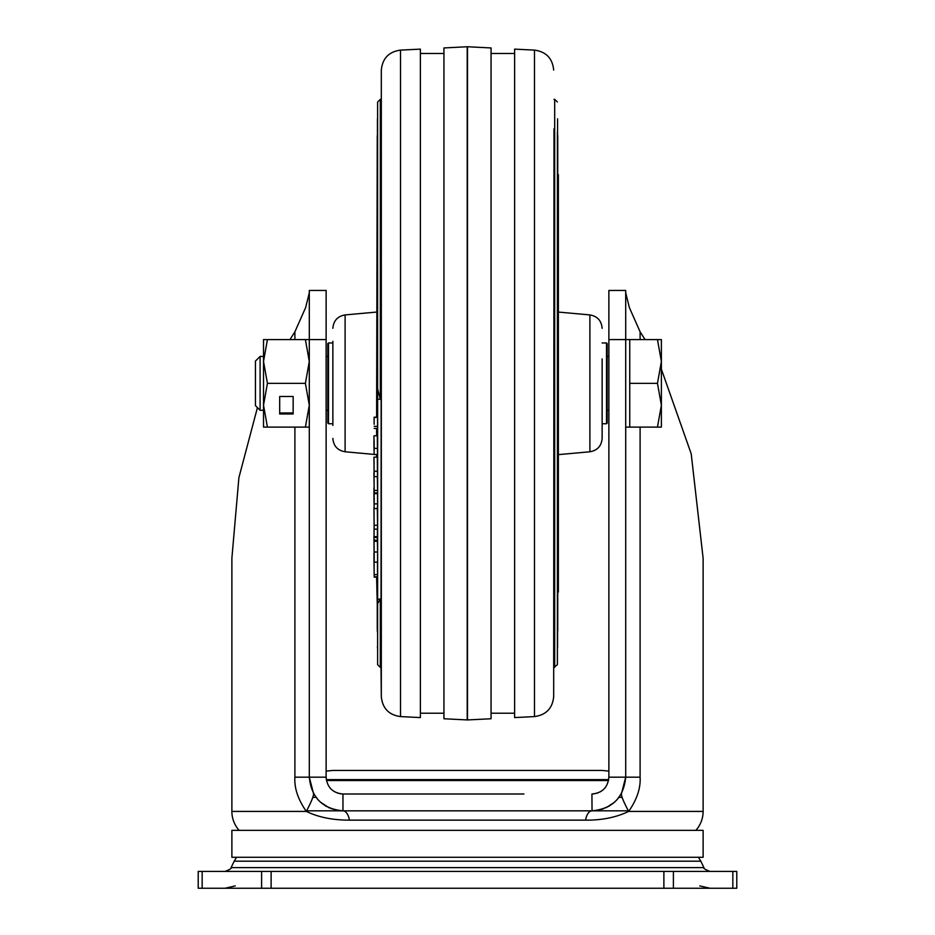<?xml version="1.0" encoding="UTF-8"?>
<svg xmlns="http://www.w3.org/2000/svg" width="935" height="935" viewBox="0 0 935 935"><rect width="100%" height="100%" fill="white"/><g stroke="black" fill="none" stroke-linecap="round" stroke-linejoin="round"><path stroke-width="1.4" d="M608.533 780.538L326.467 780.538M312.816 797.368L316.03 797.368M618.97 797.368L622.114 797.368M703.12 830.35L231.88 830.35L231.88 857.278L703.12 857.278L703.12 830.35M202.159 888.25L736.78 888.25L736.78 871.42L198.22 871.42L198.22 888.25L202.159 888.25L202.159 871.42M608.872 777.172L625.702 777.172L625.702 290.446L608.872 290.446L608.872 777.172C607.879 787.399 602.269 793.009 592.042 794.002L594.169 793.862M596.787 793.312L600.878 791.501M603.998 789.023L605.027 787.878M661.384 369.22L691.21 453.814L703.12 558.277L703.12 811.416A28.366 28.366 0 0 1 695.874 830.35M257.429 407.613L238.904 477.621L231.88 558.277L231.88 811.416A28.366 28.366 0 0 0 239.126 830.35M289.932 339.592L294.899 331.808L305.663 307.498L309.298 292.784L309.298 777.172L326.128 777.172L326.128 290.446L309.298 290.446L326.128 290.446M343.04 810.832A13.464 6.79 -90 0 1 349.421 820.147C332.731 820.159 318.379 817.248 306.329 811.416C297.996 799.425 294.186 788.018 294.899 777.172L294.899 427.108M309.298 290.446L309.298 339.58L305.394 339.592L309.298 361.471L305.394 383.35L309.298 405.229L305.394 427.108L309.298 427.108L309.298 545.876M640.101 427.108L640.101 777.172C640.767 788.076 636.957 799.495 628.671 811.416C616.2 817.389 601.848 820.311 585.579 820.147A13.464 6.79 90 0 1 591.902 810.832M625.702 545.876L625.702 427.108L629.746 427.108L629.746 339.592L657.469 339.592L661.384 361.471L661.384 339.592L657.469 339.592M608.872 339.58L625.702 339.58L625.702 292.784L629.337 307.498L640.101 331.808L645.068 339.592M591.925 794.002L592.042 810.832C612.483 808.833 623.703 797.613 625.702 777.172L621.518 793.418L616.995 799.764M703.12 811.416L628.671 811.416C623.259 801.213 620.875 795.217 621.518 793.418L617.018 799.729M608.673 806.438L614.54 802.207L606.079 807.77M603.613 808.775L595.887 810.61M523.939 794.002L342.958 794.002L342.958 810.832L592.042 810.832M523.939 810.832L411.084 810.832M231.88 811.416L306.329 811.416C311.612 801.272 313.996 795.276 313.482 793.418L309.298 777.172C311.297 797.613 322.517 808.833 342.958 810.832M340.574 810.75L330.92 808.611M329.295 807.933L320.296 802.055L326.35 806.449M318.145 799.916L313.482 793.418L318.11 799.881M339.756 793.698L342.958 794.002C332.731 793.009 327.121 787.399 326.128 777.172M330.067 787.983L331.025 789.046M334.122 791.501L338.236 793.324M343.168 794.002L411.084 794.002M332.86 341.275L332.86 425.425M377.249 387.417L377.249 137.036L376.618 417.197M376.618 428.452L376.618 435.803M376.618 454.527L376.618 457.157M376.618 577.14L377.249 604.127M602.14 328.325C601.497 320.717 597.418 316.252 589.892 314.92L589.892 451.78C597.418 450.448 601.497 445.983 602.14 438.375L602.14 358.958M557.751 604.127L557.751 592.299L558.382 592.042L558.382 174.658L557.751 174.401L557.751 137.001L557.751 629.699L557.739 135.657L557.576 631.931M377.495 476.616L377.319 457.683M373.988 460.254L374.117 463.468M374.14 473.601L374.175 470.352M373.953 457.683L374.129 476.616L373.988 457.157L377.354 457.157M374.21 471.252L377.576 471.252M377.506 476.663L374.129 476.616M374.152 424.303L374.105 417.197L374.152 424.303M374.105 417.197L377.471 417.197L374.14 417.676M374.21 426.348L377.576 426.348L377.506 417.676M374.21 428.452L377.576 428.452L377.576 426.348M374.058 541.307L374.21 562.157L377.576 562.157L377.576 552.001L377.424 541.307L374.058 541.307L374.07 551.101L374 540.196L373.953 541.084L377.319 541.084L377.366 537.496L374 537.496L374.035 536M377.366 540.196L374 540.196L374 537.496M374.21 552.001L377.576 552.001M374.21 562.157L374.164 551.451M373.942 536.106L374.175 554.467M374.117 528.182L374.047 536.632L377.413 536.632L377.413 529.152M374.047 536.632L374.047 528.182M377.6 603.928L377.6 648.761M377.6 663.359L377.623 664.703L380.311 667.368L380.311 599.09L377.623 603.648L377.647 399.257L380.311 399.257L377.623 388.761L377.647 399.257M377.249 577.14L377.424 595.747M377.6 386.587L377.6 103.376M377.424 377.927L377.424 120.206M377.249 137.036L377.226 417.197M377.226 428.452L377.226 435.803M377.226 454.527L377.226 457.157M381.012 667.368L381.316 70.078L381.316 696.622L381.012 667.368L380.311 667.368M400.507 50.116L400.507 716.584L420.376 717.577L420.376 49.123L400.507 50.116C388.867 51.729 382.473 58.391 381.316 70.078M443.938 82.712L443.938 718.758L467.208 719.927L467.208 46.75L443.938 47.942L443.938 82.712M467.208 719.95L467.208 46.75M467.5 719.938L467.5 46.762M553.987 128.773L553.684 696.622L553.987 128.773M467.792 719.927L491.062 718.758L491.062 47.942L467.792 46.773M534.493 716.584L534.493 50.116L514.624 49.123L514.624 717.577L534.493 716.584C546.133 714.971 552.527 708.309 553.684 696.622M374.175 523.869L374.152 526.136M374.047 512.719L373.977 510.463M374.129 528.497L373.953 507.471L374.175 529.152L377.541 529.152M377.495 528.497L377.576 525.283L374.21 525.283M377.576 525.283L377.319 507.471M377.565 576.755L374.199 576.755L373.953 553.228L374.187 577.14L377.553 577.14L377.483 562.157M373.953 557.669L374.164 574.113L374.012 557.669M374.21 574.593L377.576 574.593M374.07 497.771L373.965 497.771C374.023 502.387 374.047 502.609 374.07 498.437C374.047 502.609 374.023 502.387 373.965 497.771L373.953 493.47L377.319 492.944M377.576 503.883L377.506 493.598L374.14 493.598L374.21 503.883L377.576 503.883L377.53 508.57L374.164 508.57L374.093 504.608M373.953 493.47L374.129 487.86M374.07 498.437L374.129 496.169M374.058 496.169L374.152 497.771M374.093 498.226L374.14 493.598M374.152 505.426L374.175 502.82M373.942 487.86L374.093 504.736M377.495 454.527L374.129 454.527L373.953 436.692L374.129 454.527L377.495 454.527L377.319 436.692M374.164 443.634C374.07 437.989 374 437.65 373.953 442.606L373.977 446.86C374.058 452.376 374.129 452.657 374.175 447.69L374.164 443.634C374.07 437.989 374 437.65 373.953 442.606L374.14 442.606M374.175 447.69C374.129 452.657 374.058 452.376 373.977 446.86L374.175 446.86M373.953 436.692L374 435.803L377.366 435.803M374.21 448.368L377.576 448.368M374.21 492.944L374.21 490.466L377.576 490.466L377.576 492.944L374.21 492.944L374 472.865M374.21 490.466L373.918 472.865M377.576 490.466L377.354 476.663M260.094 410.278L260.094 356.422L255.442 361.074L255.442 405.626L260.094 410.278L263.518 410.278M661.384 405.229L661.384 361.471L657.469 383.35L661.384 405.229L661.384 427.108L657.469 427.108L661.384 405.229M629.746 383.35L657.469 383.35M629.746 427.108L657.469 427.108M305.394 383.35L267.433 383.35L263.518 361.471L267.433 339.592L305.394 339.592M267.433 383.35L263.518 405.229L263.518 427.108L305.394 427.108M279.682 413.971L293.146 413.971L293.146 396.487L279.682 396.487L279.682 413.971M267.433 339.592L263.518 339.592L263.518 405.229L267.433 427.108M279.682 396.487L279.682 412.966L293.146 412.966L293.146 396.487M327.811 423.064L327.811 343.636L328.489 342.958L328.489 423.742L327.811 423.064M607.189 383.35L607.189 423.064L606.511 423.742L606.511 342.958L607.189 343.636L607.189 383.35L607.189 353.734M327.811 353.734L327.811 383.35M698.433 857.278L700.806 861.182L234.194 861.182L236.567 857.278M326.303 779.626L608.697 779.626M234.194 861.182L231.085 867.61L703.915 867.61C703.132 868.276 705.154 869.55 709.981 871.42M261.601 888.25L261.601 871.42M271.115 871.42L271.115 888.25M663.885 888.25L663.885 871.42M673.399 871.42L673.399 888.25M732.841 888.25L732.841 871.42M294.899 339.592L294.899 331.808M326.128 339.58L309.298 339.58M349.421 820.147L585.579 820.147M294.899 777.172L309.298 777.172L313.482 793.418M640.101 331.808L640.101 339.592M625.702 777.172L640.101 777.172M332.86 328.325C333.503 320.717 337.582 316.252 345.108 314.92L345.108 451.78L374.105 454.41M377.623 388.761L377.623 101.997L380.311 99.332L380.311 399.257M377.623 664.703L377.623 603.648M557.576 147.461L557.576 646.529L557.576 147.461M557.739 135.657L557.4 648.761M557.4 132.373L557.4 663.359L557.4 132.373M557.564 118.827L557.377 664.703L553.987 667.368M557.377 101.997L554.689 99.332L554.689 667.368M380.311 599.09L377.647 599.09M699.754 885.913L709.981 888.25M235.246 885.913L225.019 888.25M602.14 770.44L467.5 770.44L602.14 770.44L608.872 771.118M326.128 771.118L332.86 770.44L467.5 770.44L332.86 770.44M700.806 861.182L703.915 867.61M231.085 867.61C231.868 868.276 229.846 869.55 225.019 871.42M628.355 810.832L592.463 810.832M342.713 810.832L306.633 810.832M375.438 454.527L376.618 454.632M345.108 314.92L376.618 312.068M345.108 451.78C337.582 450.448 333.503 445.983 332.86 438.375M589.892 451.78L558.382 454.632M589.892 314.92L558.382 312.068M557.739 631.043L557.751 629.664M377.249 576.638L377.249 629.699M377.261 631.043L377.424 631.931M557.564 647.873L557.576 646.494M557.377 664.703L557.4 663.324M377.424 646.529L377.436 647.873M377.249 137.001L377.261 135.657M377.424 120.171L377.436 118.827M420.376 713.218L443.938 713.218M514.624 713.218L491.062 713.218M377.6 103.341L377.623 101.997M380.311 99.332L381.012 99.332M400.507 716.584C388.867 714.971 382.473 708.309 381.316 696.622M420.376 53.482L443.938 53.482M554.689 99.332L553.987 99.332M534.493 50.116C546.133 51.729 552.527 58.391 553.684 70.078M514.624 53.482L491.062 53.482M326.128 410.278L327.811 410.278M607.189 410.278L608.872 410.278M260.094 356.422L263.518 356.422M326.128 356.422L327.811 356.422M607.189 356.422L608.872 356.422M625.702 339.592L629.746 339.592M328.489 423.742L332.86 423.742M602.14 423.742L606.511 423.742M328.489 342.958L332.86 342.958M602.14 342.958L606.511 342.958"/></g></svg>
